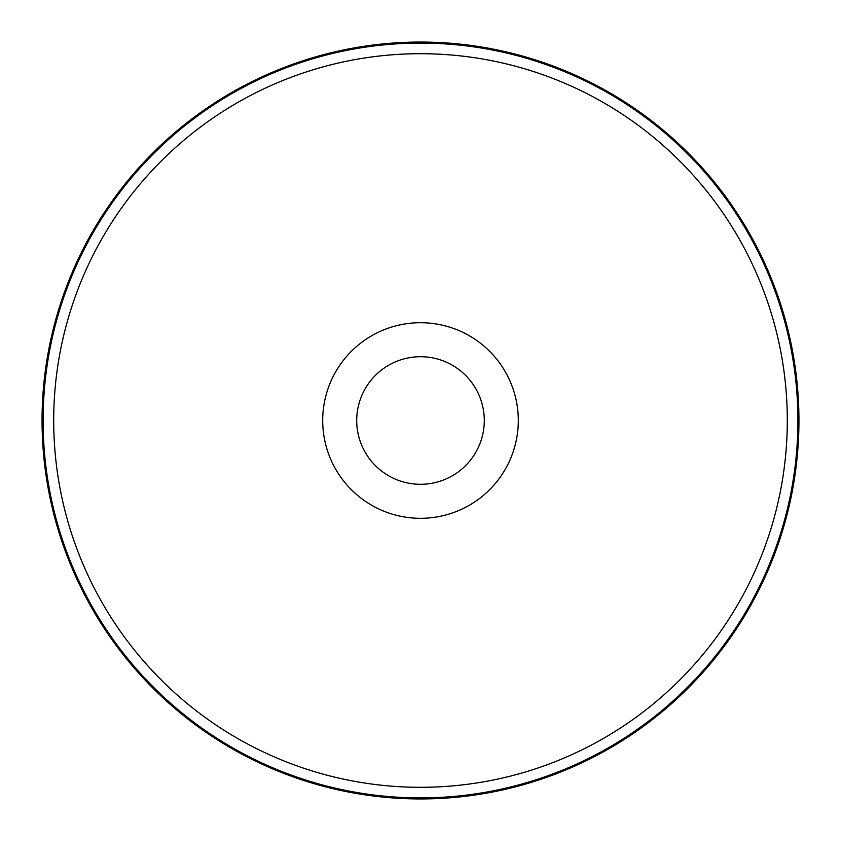 <?xml version="1.0" encoding="UTF-8"?>
<svg xmlns="http://www.w3.org/2000/svg" width="841" height="841" viewBox="0 0 841 841"><rect width="100%" height="100%" fill="white"/><g stroke="black" fill="none" stroke-linecap="round" stroke-linejoin="round"><path stroke-width="1.26" d="M420.5 356.721A63.779 63.779 0 0 1 475.743 452.395A63.779 63.779 0 0 1 365.257 452.395A63.779 63.779 0 0 1 420.5 356.721M420.5 42.05A378.45 378.45 0 0 1 748.248 609.725A378.45 378.45 0 0 1 92.752 609.725A378.45 378.45 0 0 1 420.5 42.05M420.5 322.702A97.798 97.798 0 0 1 505.199 469.404A97.798 97.798 0 0 1 335.801 469.404A97.798 97.798 0 0 1 420.5 322.702M420.5 53.708A366.792 366.792 0 0 1 738.156 603.901A366.792 366.792 0 0 1 102.844 603.901A366.792 366.792 0 0 1 420.5 53.708M420.5 43.091A377.409 377.409 0 0 1 747.344 609.199A377.409 377.409 0 0 1 93.656 609.199A377.409 377.409 0 0 1 420.5 43.091"/></g></svg>
